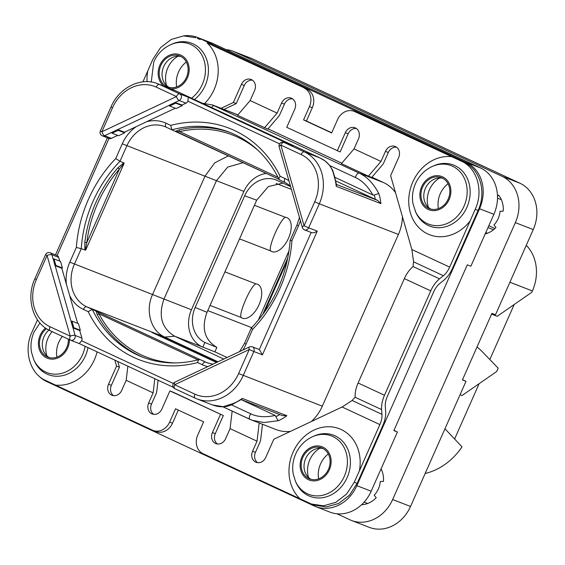 <?xml version="1.0" encoding="UTF-8"?>
<svg xmlns="http://www.w3.org/2000/svg" width="565" height="565" viewBox="0 0 565 565"><rect width="100%" height="100%" fill="white"/><g stroke="black" fill="none" stroke-linecap="round" stroke-linejoin="round"><path stroke-width="0.85" d="M444.966 428.779L462.022 446.887A63.372 53.859 111.2 0 1 425.148 473.498M479.106 383.706L454.648 438.906M477.022 346.974A145.678 76.642 114.9 0 1 481.79 351.239L498.182 368.168L496.706 371.502L462.078 395.514L460.051 394.73M514.207 304.5L489.82 359.531M526.276 245.295A40.786 34.67 111.2 0 1 532.4 290.954L531.813 292.289L497.179 316.308L491.571 314.133M488.817 225.725L494.884 228.55M197.291 37.403L211.607 42.947A36.421 30.955 111.2 0 1 213.203 43.625L480.54 167.967A36.421 30.955 111.2 0 1 493.874 214.312L470.864 266.228L467.29 264.844L393.84 430.587L397.421 431.971L371.17 491.211A36.421 30.955 111.2 0 1 329.925 512.109L315.609 506.565A36.421 30.955 -68.8 0 0 356.854 485.667L479.558 208.76A36.421 30.955 -68.8 0 0 466.224 162.423L198.887 38.081A36.421 30.955 -68.8 0 0 197.291 37.403A36.421 30.955 -68.8 0 0 183.385 35.927M56.91 357.151A22.868 19.436 111.2 0 1 58.817 342.199A22.868 19.436 111.2 0 1 62.355 336.373M318.632 478.88A22.868 19.436 111.2 0 1 320.539 463.929A22.868 19.436 111.2 0 1 328.279 453.985M438.391 208.626A22.868 19.436 111.2 0 1 440.297 193.682A22.868 19.436 111.2 0 1 448.038 183.738M176.668 86.897A22.868 19.436 111.2 0 1 178.568 71.953A22.868 19.436 111.2 0 1 186.309 62.009M393.946 430.353L397.421 431.971M38.434 375.584A36.421 30.955 -68.8 0 0 46.683 381.545L314.02 505.887A36.421 30.955 -68.8 0 0 315.609 506.565M166.633 85.576A22.868 19.436 111.2 0 1 167.833 67.793A22.868 19.436 111.2 0 1 178.003 56.225M428.355 207.298A22.868 19.436 111.2 0 1 429.555 189.522A22.868 19.436 111.2 0 1 439.725 177.954M308.596 477.552A22.868 19.436 111.2 0 1 309.804 459.769A22.868 19.436 111.2 0 1 319.967 448.2M46.874 355.823A22.868 19.436 111.2 0 1 48.074 338.04A22.868 19.436 111.2 0 1 52.114 331.613M238.614 373.529L249.25 349.53L174.677 384.737L194.925 394.158A37.149 31.569 -68.8 0 0 238.614 373.529L322.304 406.179L398.41 234.44A40.786 34.67 111.2 0 0 402.464 216.791M212.094 104.822L359.305 173.173L383.473 182.537A40.786 34.67 111.2 0 1 395.5 192.601M383.473 182.537L371.925 177.17M341.818 163.165L268.022 128.841M202.334 103.211L212.631 105.026L236.791 114.384A40.786 34.67 111.2 0 1 237.907 114.843M322.304 406.179A40.786 34.67 111.2 0 1 311.372 421.511M290.424 431.399A40.786 34.67 111.2 0 1 276.115 429.584L250.161 419.456A3.644 1.914 -65.1 0 1 250.104 419.435L250.104 419.435A3.644 1.914 -65.1 0 1 250.825 413.863L231.445 404.851M357.532 112.668L354.672 111.559A14.57 12.381 -68.8 0 0 354.036 111.291L356.896 112.4A14.57 12.381 -68.8 0 1 357.532 112.668L464.204 162.289C480.059 169.083 486.705 192.192 478.075 210.484L452.537 268.22A20.396 10.728 114.9 0 1 443.758 280.261L439.881 283.39A14.57 7.663 -65.1 0 0 433.609 291.992L387.357 396.369A14.57 7.663 -65.1 0 0 385.288 406.595L385.662 411.369A20.396 10.728 114.9 0 1 382.752 425.685L357.137 483.393L349.41 495.237L338.633 503.472L326.337 506.932L314.253 505.131L311.364 504.008L323.455 505.816L335.765 502.356L346.536 494.121L354.248 482.277L359.411 470.793A40.878 34.74 -68.8 0 0 336.641 427.846A40.878 34.74 -68.8 0 0 293.051 452.205A40.878 34.74 -68.8 0 0 300.057 498.817L203.054 453.695A14.57 12.381 -68.8 0 1 197.722 435.163L203.619 421.85L175.538 408.785L169.641 422.097A14.57 12.381 -68.8 0 1 153.143 430.459A14.57 12.381 -68.8 0 1 152.508 430.191L55.511 385.076A40.878 34.74 -68.8 0 0 94.369 359.792A40.878 34.74 -68.8 0 0 97.088 351.861M257.591 462.664A8.56 7.274 111.2 0 1 255.444 452.353L259.9 442.296A5.827 3.065 114.9 0 0 260.691 439.485L262.492 424.301M217.433 443.991A8.56 7.274 111.2 0 1 215.286 433.673L223.323 415.536L172.777 392.025L169.91 390.916L161.873 409.053A8.56 7.274 111.2 0 1 152.183 413.968A8.56 7.274 111.2 0 1 148.673 402.916L153.129 392.859L154.81 378.705M153.687 414.343A8.56 7.274 111.2 0 1 151.54 404.024L155.996 393.967A5.827 3.065 114.9 0 0 156.788 391.157L158.087 380.231M113.53 395.662A8.56 7.274 111.2 0 1 111.383 385.344L119.42 367.208L117.774 361.48M153.143 430.459L156.011 431.568A14.57 12.381 -68.8 0 0 172.502 423.206L169.641 422.097M178.321 410.084L172.502 423.206M223.952 109.412L236.227 103.614L244.264 85.477L241.403 84.369A8.56 7.274 111.2 0 1 251.093 79.46A8.56 7.274 111.2 0 1 254.603 90.506L250.147 100.563L277.104 113.099L281.561 103.049A8.56 7.274 111.2 0 1 291.25 98.133A8.56 7.274 111.2 0 1 294.761 109.186L286.723 127.323L340.13 151.943L348.167 133.806L345.307 132.697A8.56 7.274 111.2 0 1 354.997 127.782A8.56 7.274 111.2 0 1 358.507 138.835L354.05 148.892L341.437 163.61L368.394 176.153L381.008 161.428L354.05 148.892M252.456 80.195A8.56 7.274 -68.8 0 0 244.264 85.477M250.147 100.563L237.533 115.288L267.796 129.11L278.404 116.722A5.827 3.065 114.9 0 0 279.965 114.208L284.421 104.158L281.561 103.049M292.613 98.868A8.56 7.274 -68.8 0 0 284.421 104.158M356.36 128.516A8.56 7.274 -68.8 0 0 348.167 133.806M368.394 176.153L371.699 177.431L382.307 165.051A5.827 3.065 114.9 0 0 383.868 162.536L388.325 152.479L385.464 151.371A8.56 7.274 111.2 0 1 395.154 146.462A8.56 7.274 111.2 0 1 398.664 157.508L390.62 175.651L411.878 249.532L413.559 261.828L412.994 266.673A20.396 10.728 -65.1 0 0 404.349 278.609L358.097 382.978A20.396 10.728 -65.1 0 0 355.18 397.139L352.115 400.472L381.968 414.35A14.57 7.663 -65.1 0 1 379.892 424.576L359.411 470.8M396.517 147.197A8.56 7.274 -68.8 0 0 388.325 152.479M204.883 103.261A40.878 34.74 -68.8 0 0 214.128 89.545A40.878 34.74 -68.8 0 0 207.122 42.933L306.986 89.157A14.57 12.381 111.2 0 1 312.318 107.696L306.421 121.009L331.719 132.775M311.195 232.455L304.549 229.884A3.644 3.093 -68.8 0 0 308.674 227.794L317.269 231.127C314.91 232.695 312.883 233.14 311.195 232.455M317.269 231.127L262.435 354.855L259.314 349.53L311.188 232.455M252.35 346.825A3.644 3.644 0 0 0 249.483 346.931A3.644 1.434 -115.3 0 0 249.25 349.53L253.847 351.529A3.644 3.093 -68.8 0 0 252.35 346.825L259.151 349.46A3.644 3.093 111.2 0 1 259.314 349.53M79.714 330.504L80.315 330.214L73.803 327.693L73.033 327.813L71.028 321.315L72.913 327.87L79.714 330.504L81.89 338.075A3.644 3.093 111.2 0 1 81.671 340.815L173.391 383.473M80.315 330.214L78.429 323.66L71.917 321.139L71.148 321.259M71.028 321.315L53.23 258.996L54.996 265.606L61.797 268.241L77.659 323.364M182.544 378.529L188.604 375.676M194.925 394.158A3.644 1.914 114.9 0 0 195.179 398.148L174.931 388.734A3.644 1.914 114.9 0 1 174.677 384.737A3.644 1.434 -115.3 0 1 174.91 382.138A3.644 3.644 0 0 0 174.931 388.734L174.931 388.734A3.644 1.914 114.9 0 0 174.988 388.755L195.123 398.12M240.09 351.366L246.142 348.506M262.435 354.855L253.847 351.529L243.211 375.527A40.786 34.67 -68.8 0 1 197.023 398.932L195.179 398.148A3.644 1.914 114.9 0 0 195.243 398.177A40.786 34.67 -68.8 0 0 197.023 398.932L212.659 404.992L223.224 406.701L233.444 403.424A40.786 34.67 -68.8 0 0 242.223 398.396L286.886 415.699A40.786 34.67 111.2 0 1 278.107 420.734L264.053 422.521L251.962 420.226L222.956 406.807L250.041 419.4M250.825 413.863C257.435 416.977 265.557 417.507 275.183 415.452L278.107 420.734M275.183 415.452L241.156 399.625M81.671 340.815L79.213 343.548L173.356 387.336L79.227 343.555L70.745 340.271A3.644 3.093 -68.8 0 0 74.156 339.283A3.644 3.093 -68.8 0 0 75.088 335.44L73.033 327.813M50.024 326.761A3.644 1.914 114.9 0 0 50.278 330.758L70.526 340.172A3.644 1.914 114.9 0 1 70.272 336.182L47.057 255.493L36.421 279.491A37.149 31.569 -68.8 0 0 50.024 326.761L70.272 336.182A3.644 1.278 -16.1 0 1 75.088 335.44L81.89 338.075M53.11 259.053L51.874 254.751A3.644 1.278 -16.1 0 0 47.057 255.493L45.518 254.709L34.882 278.707C25.602 298.454 33.017 323.364 50.278 330.758A3.644 1.914 114.9 0 0 50.334 330.779L70.47 340.144M117.746 135.374L111.418 138.361A3.644 3.093 111.2 0 1 109.165 138.482A3.644 3.093 111.2 0 1 109.003 138.411L57.121 255.493L50.165 252.788A3.644 3.644 0 0 0 45.518 254.709M175.284 108.212L124.477 132.196L124.667 132.853L118.156 130.331L117.675 129.562L124.477 132.196M61.797 268.241L62.404 267.958L60.519 261.404L54.007 258.876L53.23 258.996M57.121 255.493A3.644 3.093 111.2 0 1 58.675 257.386L59.742 261.101M118.156 130.331L112.096 133.192L118.608 135.713L124.667 132.853M169.641 106.022L169.203 105.387L175.256 102.526L175.694 103.162L169.641 106.022L176.153 108.544L182.213 105.683L182.022 105.034L185.991 103.155A3.644 3.093 111.2 0 0 187.863 101.184L188.315 97.244L292.197 145.601M291.964 240.542L298.504 225.781L296.964 224.997L290.163 240.344C287.373 274.3 274.428 303.511 251.326 327.99L244.518 343.351L246.058 344.134L252.597 329.374A124.187 105.549 -68.8 0 0 291.964 240.542C290.17 240.203 289.732 240.224 290.643 240.612M251.877 328.074C250.938 327.771 251.178 328.201 252.597 329.374M166.145 127.153A33.505 28.476 -68.8 0 0 164.796 126.588A33.505 28.476 -68.8 0 0 126.857 145.812L120.013 161.251L124.187 163.193L85.668 250.104L81.254 248.72L74.41 264.159A33.505 28.476 -68.8 0 0 86.678 306.795L205.632 362.123A3.644 1.914 114.9 0 0 202.369 364.757A37.149 31.569 -68.8 0 0 207.8 366.607M228.486 155.82L214.764 162.826L205.024 176.096L152.578 294.45C144.972 310.651 150.848 331.083 164.846 337.086L217.984 361.798M203.082 360.844L203.697 360.936M217.582 361.995L164.916 337.496L163.101 337.665M216.501 362.497L151.95 332.474L164.916 337.496M143.828 357.61A120.55 102.449 111.2 0 1 97.116 314.38L96.001 310.849M97.116 314.38A1.455 0.622 152.1 0 0 98.939 313.829L96.961 311.244M88.154 311.633A124.187 105.549 111.2 0 0 197.63 362.553C198.117 360.286 198.908 359.269 200.003 359.502L199.417 359.474C179.557 364.785 160.552 363.98 142.394 357.073A120.55 102.449 111.2 0 1 92.307 309.415L88.154 311.633L83.415 309.429A37.149 31.569 -68.8 0 1 69.657 295.544M124.187 163.193L119.37 169.105L117.795 167.89L123.905 162.762M84.877 249.426L84.835 242.272L86.805 242.597L85.527 249.073L84.877 249.426L85.146 250.224M85.668 250.104L85.527 249.073M120.013 161.251L115.719 158.567A124.187 105.549 -68.8 0 0 76.353 247.406L81.254 248.72A120.55 102.449 -68.8 0 1 120.013 161.251M176.513 131.645L279.032 179.324L171.887 129.823A120.55 102.449 111.2 0 1 229.503 132.259C251.347 140.982 267.881 156.717 279.103 179.472L279.583 179.917C278.637 179.359 278.828 178.159 280.162 176.308L284.901 178.512A37.149 31.569 -68.8 0 1 288.941 180.835M175.581 131.257L178.865 129.901A120.55 102.449 111.2 0 1 230.923 132.824M175.651 131.165L176.548 131.659L179.705 131.574A1.455 0.664 77.1 0 0 178.865 129.901M280.162 176.308A124.187 105.549 111.2 0 0 170.687 125.395L171.887 129.823L166.202 127.182A3.644 1.914 -65.1 0 1 165.948 123.184A37.149 31.569 -68.8 0 0 146.688 121.715M243.225 162.671L227.667 167.092L216.402 180.772L163.963 299.118C158.122 315.913 161.682 328.272 174.627 336.196L223.789 359.058M266.369 173.441A29.133 24.761 -68.8 0 0 243.896 191.422L191.45 309.768A29.133 24.761 -68.8 0 0 202.115 346.846L214.884 351.847L227.066 357.511M290.615 186.662L277.217 180.426A27.678 23.525 111.2 0 0 275.671 179.783A27.678 23.525 111.2 0 0 244.666 195.794L195.172 307.487A27.678 23.525 111.2 0 0 204.855 342.496L216.861 347.39L214.884 351.847M202.793 347.157L204.855 342.496M216.861 347.39C204.509 339.897 201.225 328.201 207.009 312.297L195.172 307.487M282.91 183.074L268.34 186.584L256.68 200.201L207.009 312.297M224.927 271.857L255.952 283.877A18.581 9.774 114.9 0 1 257.428 284.216A18.581 9.774 114.9 0 1 259.031 304.74A18.581 9.774 114.9 0 1 242.371 318.187A18.581 9.774 114.9 0 1 241.078 317.452C238.536 313.42 251.037 285.219 255.952 283.877M270.571 250.888C268.036 246.841 280.544 218.634 285.452 217.313A18.581 9.774 -65.1 0 1 286.921 217.659A18.581 9.774 -65.1 0 1 288.531 238.176A18.581 9.774 -65.1 0 1 271.871 251.623A18.581 9.774 -65.1 0 1 270.571 250.888L239.546 238.868M285.452 217.313L254.427 205.293M289.068 250.669L258.184 320.362M210.053 305.432L241.078 317.452M73.803 327.693L71.917 321.139M62.404 267.958L55.893 265.43L54.007 258.876M55.893 265.43L55.116 265.55M280.6 151.83L282.429 158.483M175.256 102.526L182.022 105.034M182.213 105.683L175.694 103.162M112.527 107.76L110.987 106.976L100.351 130.974L101.891 131.758L176.464 96.551L156.208 87.13A37.149 31.569 -68.8 0 0 112.527 107.76L101.891 131.758A3.644 1.434 64.7 0 0 104.624 135.727L169.203 105.387M169.161 105.26L179.197 100.521A3.644 3.093 -68.8 0 0 181.407 97.18A3.644 3.093 -68.8 0 0 179.727 93.917L188.315 97.244M156.208 87.13A3.644 1.914 -65.1 0 1 159.478 84.496L179.727 93.917A3.644 1.914 -65.1 0 0 176.464 96.551A3.644 1.434 64.7 0 0 179.197 100.521L185.991 103.155M111.623 132.422L117.718 129.696M112.096 133.192L111.658 132.556M110.987 106.976C119.116 87.568 141.01 76.734 157.692 83.74A40.786 34.67 -68.8 0 1 159.478 84.496L175.192 90.591A3.644 1.914 -65.1 0 1 175.249 90.619M334.713 177.064L334.12 176.231C332.46 167.621 327.764 161.526 320.03 157.96L175.129 90.562A3.644 1.914 -65.1 0 1 175.192 90.591L320.094 157.981A3.644 1.914 -65.1 0 1 320.157 158.016M329.854 165.616L355.54 177.565A3.644 1.914 114.9 0 1 359.305 173.173C367.017 176.739 373.514 183.526 378.79 193.541A40.786 34.67 111.2 0 1 380.867 203.619L336.203 186.316A40.786 34.67 -68.8 0 0 334.12 176.231M334.678 176.894L336.507 185.03L336.203 186.316M345.307 132.697L337.27 150.834M264.491 127.824L277.104 113.099M241.403 84.369L233.366 102.505L236.227 103.614M221.092 108.303L233.366 102.505M37.65 320.058A40.878 34.74 -68.8 0 0 37.029 320.849L31.866 332.333C23.32 350.66 29.973 373.769 45.73 380.527L55.511 385.076M37.029 320.849L37.488 319.825M142.938 81.861L147.769 70.95A40.878 34.74 -68.8 0 0 147.07 81.671M195.695 37.693L183.66 35.906L171.364 39.373L160.573 47.601L152.804 59.424L147.769 70.957M114.836 360.117L116.559 366.099L119.42 367.208M116.559 366.099L108.515 384.235L111.383 385.344M127.852 366.169L126.172 380.323L121.715 390.38A8.56 7.274 111.2 0 1 112.025 395.288A8.56 7.274 111.2 0 1 108.515 384.235M169.91 390.916L223.323 415.536M220.463 414.428L212.419 432.564L215.286 433.673M232.159 411.087L230.075 428.644L225.619 438.701A8.56 7.274 111.2 0 1 215.929 443.617A8.56 7.274 111.2 0 1 212.419 432.564M259.187 423.023L257.033 441.187L252.576 451.244L255.444 452.353M352.115 400.472L342.1 407.005L273.813 439.238L265.776 457.382A8.56 7.274 111.2 0 1 256.086 462.29A8.56 7.274 111.2 0 1 252.576 451.244M474.593 210.696L475.186 209.361C483.838 191.076 477.192 167.967 461.315 161.166L451.668 156.675A40.878 34.74 -68.8 0 0 412.81 181.951A40.878 34.74 -68.8 0 0 423.595 231.601A40.878 34.74 -68.8 0 0 470.151 220.901L474.593 210.696M470.151 220.901L449.669 267.111A14.57 7.663 -65.1 0 1 443.405 275.713L439.521 278.842A20.396 10.728 114.9 0 0 430.749 290.883L384.497 395.26A20.396 10.728 114.9 0 0 381.594 409.576L381.968 414.35M385.464 151.371L381.008 161.428M207.122 42.933L306.986 89.157M354.036 111.291A14.57 12.381 -68.8 0 0 337.538 119.646L331.641 132.959L303.56 119.9L309.458 106.587A14.57 12.381 -68.8 0 0 304.125 88.048M354.672 111.559L451.668 156.675M126.172 380.323L153.129 392.859M257.033 441.187L230.075 428.644M300.057 498.81L311.364 504.008M328.435 469.353A16.604 14.111 111.2 0 1 309.627 478.88A16.604 14.111 111.2 0 1 302.819 457.438A16.604 14.111 111.2 0 1 321.626 447.911A16.604 14.111 111.2 0 1 328.435 469.353M311.096 479.346A16.604 14.111 111.2 0 1 305.686 458.547A16.604 14.111 -68.8 0 1 323.025 448.561M49.367 357.617A16.604 14.111 -68.8 0 1 43.957 336.818A16.604 14.111 111.2 0 1 48.95 330.101M46.492 328.661A16.604 14.111 -68.8 0 0 41.097 335.709A16.604 14.111 -68.8 0 0 47.898 357.151A16.604 14.111 -68.8 0 0 66.705 347.623A16.604 14.111 -68.8 0 0 68.351 339.162M160.856 65.462A16.604 14.111 111.2 0 1 179.656 55.935A16.604 14.111 111.2 0 1 186.464 77.377A16.604 14.111 111.2 0 1 167.657 86.904A16.604 14.111 111.2 0 1 160.856 65.462M169.126 87.37A16.604 14.111 -68.8 0 1 163.716 66.571A16.604 14.111 111.2 0 1 181.054 56.578M303.56 119.9L306.421 121.009M430.848 209.092A16.604 14.111 111.2 0 1 425.438 188.3A16.604 14.111 -68.8 0 1 442.776 178.307M422.578 187.192A16.604 14.111 -68.8 0 0 429.386 208.633A16.604 14.111 -68.8 0 0 448.186 199.106A16.604 14.111 -68.8 0 0 441.385 177.664A16.604 14.111 -68.8 0 0 422.578 187.192M378.79 193.541L374.221 195.045L372.879 194.989L334.805 177.283M355.54 177.565C362.179 180.609 367.956 186.422 372.879 194.989M380.867 203.619L377.717 200.427L335.808 180.962M279.152 146.808A3.644 1.278 163.9 0 1 280.862 145.106L304.076 225.795L314.712 201.797A37.149 31.569 -68.8 0 0 301.117 154.528L280.862 145.106A3.644 1.914 -65.1 0 1 284.124 142.472A3.644 3.093 -68.8 0 0 283.969 142.408A3.644 3.644 0 0 0 279.152 146.808L302.367 227.497A3.644 3.644 0 0 0 304.549 229.884M314.712 201.797L319.31 203.796L308.674 227.794L304.076 225.795A3.644 1.278 163.9 0 0 302.367 227.497M300.396 220.647L298.511 214.093M212.659 404.992C220.625 407.881 227.879 407.309 234.419 403.276L233.444 403.424M234.249 403.368L241.573 399.335L242.223 398.396M286.886 415.699L282.599 415.649L241.184 399.603M381.629 469.967L380.739 469.621M336.959 513.776L349.813 519.758A36.421 30.955 -68.8 0 0 351.402 520.436A36.421 30.955 -68.8 0 0 392.64 499.538L515.351 222.631A36.421 30.955 -68.8 0 0 502.017 176.287L234.673 51.945A36.421 30.955 -68.8 0 0 233.084 51.267A36.421 30.955 -68.8 0 0 226.049 49.607M485.18 233.931A23.306 19.81 -68.8 0 0 495.978 227.462L493.944 224.983A19.669 16.717 -68.8 0 0 500.039 211.232L503.203 211.162A23.306 19.81 -68.8 0 0 498.584 195.109L497.497 196.26M361.614 504.707A23.306 19.81 -68.8 0 0 376.219 497.716L374.185 495.237A19.669 16.717 -68.8 0 0 380.287 481.479L383.444 481.408A23.306 19.81 -68.8 0 0 381.085 468.83M502.017 176.287L519.913 183.222A36.421 30.955 111.2 0 1 533.247 229.567L495.491 314.769L491.91 313.377L462.41 379.941L465.991 381.326L462.516 379.708M519.913 183.222L252.569 58.88A36.421 30.955 111.2 0 0 250.98 58.202L233.084 51.267M392.64 499.538L410.536 506.466A36.421 30.955 111.2 0 1 369.298 527.364L351.402 520.436M410.536 506.466L465.991 381.326M487.454 233.225L485.78 232.582M501.388 199.713L497.504 198.209M367.695 503.479L364.164 502.108M493.485 229.764L487.976 227.624M371.17 491.211L356.854 485.667M493.874 214.312L479.558 208.76M213.203 43.625L198.887 38.081M480.54 167.967L466.224 162.423M301.117 154.528A3.644 1.914 -65.1 0 1 304.38 151.893A40.786 34.67 -68.8 0 1 319.31 203.796L398.41 234.44M243.035 349.777A37.149 31.569 -68.8 0 0 246.058 344.134M298.504 225.781A37.149 31.569 -68.8 0 0 300.368 220.753M197.63 362.553L202.369 364.757M36.421 279.491L34.882 278.707M111.418 138.361L104.624 135.727A3.644 3.093 -68.8 0 1 102.364 135.847L109.165 138.482M136.165 126.68A37.149 31.569 -68.8 0 0 122.259 143.814L115.719 158.567M76.353 247.406L69.813 262.16A37.149 31.569 -68.8 0 0 66.38 284.167M170.687 125.395L165.948 123.184M279.583 143.842L187.863 101.184M285.219 182.537A3.644 1.914 -65.1 0 1 285.156 182.509A3.644 1.914 -65.1 0 1 284.901 178.512M264.469 312.198L287.204 260.889M208.563 363.26L205.632 362.123A33.505 28.476 -68.8 0 0 207.094 362.744L212.948 364.178M83.415 309.429A3.644 1.914 114.9 0 1 86.678 306.795L164.846 337.086L174.627 336.196L202.115 346.846M175.63 362.928A119.088 101.213 111.2 0 1 98.939 313.829L197.934 359.87M96.947 311.485A1.455 1.3 8.7 0 1 95.972 310.976M191.45 309.768L69.813 262.16M122.259 143.814L243.896 191.422M117.795 167.89A120.55 102.449 -68.8 0 0 84.835 242.272M123.311 163.815A1.455 0.417 60.5 0 1 123.121 163.123M119.37 169.105L86.805 242.597A119.088 101.213 -68.8 0 1 119.37 169.105M171.767 129.766L166.258 127.21A3.644 1.914 -65.1 0 1 166.202 127.182L164.796 126.588M285.099 182.481L279.583 179.917M278.037 177.311L179.705 131.574A119.088 101.213 111.2 0 1 258.007 150.325M251.679 327.629L207.758 310.609M291.399 189.374L276.087 183.441M256.68 200.201L244.666 195.794M50.165 252.788A3.644 3.093 -68.8 0 1 51.874 254.751L58.675 257.386M292.719 145.798L284.124 142.472L304.38 151.893L320.03 157.96A3.644 1.914 -65.1 0 1 320.094 157.981L325.08 160.954L329.6 165.298L332.785 170.482L334.706 176.979M211.607 107.527A3.644 1.914 114.9 0 1 214.396 105.775L237.886 114.879M148.673 402.916L151.54 404.024M475.186 209.361L478.075 210.484M354.248 482.277L357.137 483.393M449.669 267.111L411.878 249.532M342.1 407.005L379.892 424.576M381.594 409.576L355.081 397.244M384.497 395.26L358.097 382.978M430.749 290.883L404.349 278.609M439.521 278.842L413.015 266.511M443.405 275.713L413.559 261.828M295.453 481.26L296.074 482.672A32.763 27.847 -68.8 0 0 321.28 497.857A32.763 27.847 -68.8 0 0 347.136 477.566A32.763 27.847 -68.8 0 0 344.057 442.967A32.763 27.847 -68.8 0 0 314.168 435.982L312.756 436.604C305.029 440.142 299.358 445.905 295.728 453.879C292.882 460.411 292.048 467.121 293.228 474.021L295.453 481.26A31.343 26.64 -68.8 0 0 319.557 495.788A31.343 26.64 -68.8 0 0 344.29 476.38A31.343 26.64 -68.8 0 0 341.345 443.285A31.343 26.64 -68.8 0 0 312.756 436.604M301.887 457.007A17.819 15.142 -68.8 0 0 308.412 479.678A17.819 15.142 -68.8 0 0 329.36 469.783A17.819 15.142 -68.8 0 0 322.841 447.113A17.819 15.142 -68.8 0 0 301.887 457.007M45.567 328.032A17.819 15.142 -68.8 0 0 40.164 335.278A17.819 15.142 -68.8 0 0 46.683 357.949A17.819 15.142 -68.8 0 0 67.638 348.054A17.819 15.142 -68.8 0 0 69.417 339.657M39.931 322.968L34.006 332.149C31.16 338.682 30.326 345.392 31.506 352.292L33.723 359.531A31.343 26.64 -68.8 0 0 57.828 374.058A31.343 26.64 -68.8 0 0 82.568 354.651A31.343 26.64 -68.8 0 0 85.131 346.303M33.723 359.531L34.352 360.943A32.763 27.847 -68.8 0 0 59.551 376.128A32.763 27.847 -68.8 0 0 85.414 355.837A32.763 27.847 -68.8 0 0 87.999 347.637M194.459 99.546A32.763 27.847 -68.8 0 0 205.173 85.59A32.763 27.847 -68.8 0 0 202.093 50.991A32.763 27.847 -68.8 0 0 172.198 44.006L170.785 44.628C163.066 48.166 157.388 53.929 153.758 61.903L151.258 82.024M191.521 98.183A31.343 26.64 -68.8 0 0 202.327 84.404A31.343 26.64 -68.8 0 0 199.381 51.309A31.343 26.64 -68.8 0 0 170.785 44.628M170.941 88.867A17.819 15.142 -68.8 0 0 187.396 77.808A17.819 15.142 -68.8 0 0 180.871 55.137A17.819 15.142 -68.8 0 0 159.923 65.032A17.819 15.142 -68.8 0 0 163.914 86.148M197.347 38.392L200.236 39.515M309.458 106.587L312.318 107.696M461.315 161.166L464.204 162.289M421.645 186.761A17.819 15.142 -68.8 0 0 428.171 209.431A17.819 15.142 -68.8 0 0 449.118 199.537A17.819 15.142 -68.8 0 0 442.6 176.866A17.819 15.142 -68.8 0 0 421.645 186.761M415.204 211.013A31.343 26.64 -68.8 0 0 439.316 225.541A31.343 26.64 -68.8 0 0 464.049 206.133A31.343 26.64 -68.8 0 0 461.104 173.038A31.343 26.64 -68.8 0 0 432.515 166.35C424.788 169.895 419.11 175.659 415.487 183.632C412.641 190.158 411.807 196.874 412.987 203.774L415.833 212.419A32.763 27.847 -68.8 0 0 441.032 227.61A32.763 27.847 -68.8 0 0 466.895 207.32A32.763 27.847 -68.8 0 0 463.816 172.721A32.763 27.847 -68.8 0 0 433.927 165.736L432.515 166.35M374.221 195.045A37.149 31.569 111.2 0 1 375.337 199.346M377.717 200.427L336.429 184.43M279.83 414.576A37.149 31.569 111.2 0 1 276.108 416.454M509.898 282.239L532.4 290.954M515.351 222.631L533.247 229.567M234.673 51.945L252.569 58.88M249.483 346.931L174.91 382.138M107.392 137.796L55.511 254.864M296.964 224.997L299.422 217.546M290.382 185.843L285.156 182.509L279.527 179.889M262.541 314.839L287.875 257.668M244.518 343.351L239.581 351.607M292.458 145.692L283.969 142.408M100.351 130.974A3.644 3.644 0 0 0 102.364 135.847M157.692 83.74L173.335 89.8"/></g></svg>
